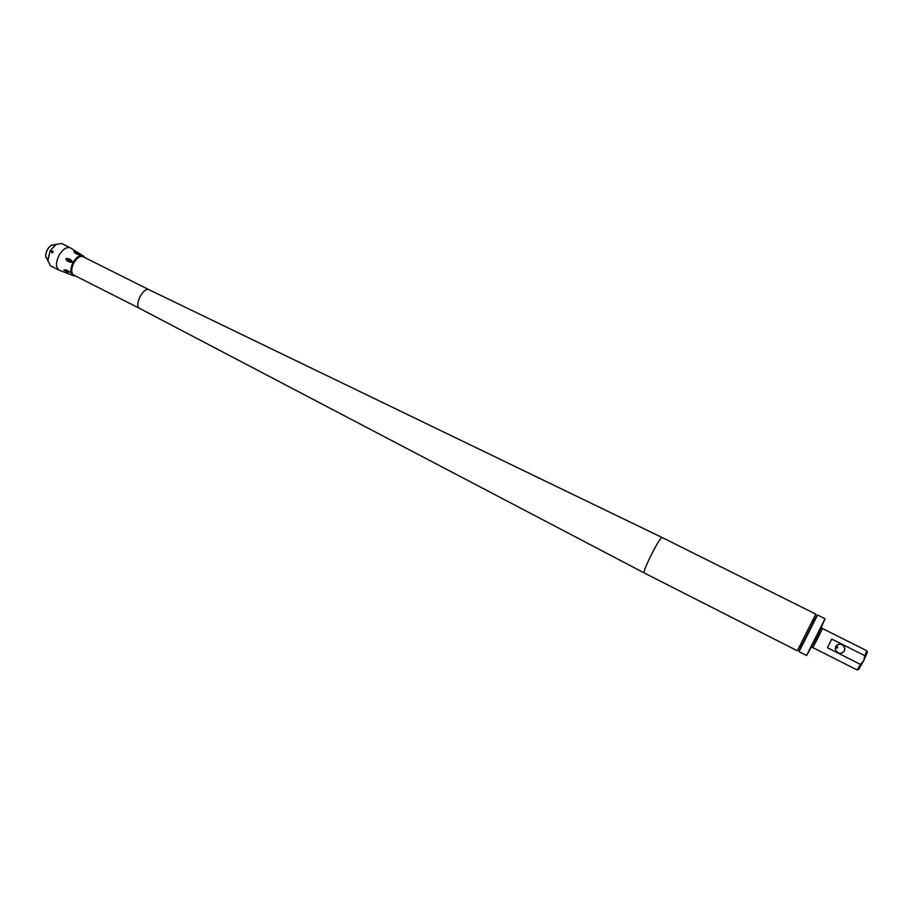 <?xml version="1.0" encoding="UTF-8"?>
<svg xmlns="http://www.w3.org/2000/svg" width="913" height="913" viewBox="0 0 913 913"><rect width="100%" height="100%" fill="white"/><g stroke="black" fill="none" stroke-linecap="round" stroke-linejoin="round"><path stroke-width="1.37" d="M149.424 289.957L149.081 289.752C143.592 286.499 133.857 305.33 139.472 308.32L139.883 308.537M644.236 572.965C642.033 571.766 660.407 535.475 662.176 537.54L815.788 614.129L797.346 650.798L644.236 572.965M644.407 573.044L139.666 308.434L72.903 274.63M52.018 252.844L52.68 251.007M53.034 252.25L51.687 252.73L51.413 251.44L52.817 250.995L53.034 252.25M50.181 250.813L55.476 244.616L61.616 243.474L70.427 247.88C66.615 246.67 62.814 249.146 59.048 255.275C55.647 262.51 55.693 267.486 59.185 270.202L50.398 265.751L47.67 260.137L50.181 250.813M47.738 261.141L50.124 250.801L56.321 244.079M69.628 259.041L69.879 259.166C71.887 260.707 72.561 261.597 71.922 261.848C72.07 262.499 70.929 262.453 68.498 261.711L68.235 261.586C66.193 260.045 65.496 259.144 66.135 258.87C66.033 258.208 67.197 258.253 69.628 259.041L67.95 259.828L68.258 261.597M67.003 271.994L69.822 272.142L66.535 269.986L63.899 269.94L66.991 271.983L65.804 270.396L66.535 269.986M75.128 275.76L73.896 275.429C71.009 273.158 71.009 268.981 73.873 262.876C77.046 257.694 80.218 255.594 83.38 256.587L84.384 257.375M68.566 261.734L68.429 260.137L70.141 259.406M68.338 271.435L66.569 269.997M76.019 253.7L77.525 254.259M68.498 261.711L70.415 261.095L69.856 259.155M75.813 253.574L79.203 254.944L77.411 252.912L75.128 252.969L77.662 254.225L77.628 253.072M77.4 252.912C73.257 250.653 72.641 250.824 75.574 253.415M47.659 260.342L45.684 256.302C45.901 251.817 47.738 248.153 51.219 245.312L55.659 244.49M45.73 256.93L45.65 256.039C45.855 251.714 47.636 248.176 50.991 245.437L51.744 244.969M802.002 644.464L798.955 651.163L808.85 632.23L817.044 615.225L813.483 621.662M799.115 651.608L817.5 615.088M825.021 618.763L806.567 655.5L799.103 651.711M825.067 618.866L817.158 636.407L806.658 655.431M857.98 646.347L866.745 650.707L864.851 655.694L831.754 639.077L827.429 647.728L860.503 664.413L857.056 669.937M857.912 646.29L853.644 644.167M864.851 655.694L863.766 660.613L858.665 669.457L857.181 669.902M866.779 650.832L867.304 652.281L863.766 660.613L860.503 664.413M835.737 646.495C839.572 642.798 842.619 643.448 844.879 648.447L844.445 650.878C840.839 654.507 837.803 653.993 835.349 649.314L835.737 646.495M842.368 652.898L844.274 650.958L844.719 648.538C843.555 644.669 841.078 643.414 837.301 644.761M836.502 645.411L837.849 647.728L835.292 648.059M66.797 270.088L68.327 271.332L67.265 272.085M59.185 270.202L73.793 275.852C70.107 273.934 69.867 269.472 73.074 262.442C76.795 256.507 80.321 254.442 83.665 256.245L84.761 257.557M801.317 643.471L802.105 644.749L813.768 621.57L802.082 644.726M811.52 647.443L812.798 647.557L818.128 637.559L822.396 628.486L821.54 627.528M82.159 256.256L149.104 289.763L662.176 537.54M70.427 247.88L83.528 256.142M73.793 275.852L75.505 275.954M813.768 621.57L812.285 621.696M825.067 618.752L817.569 615.02M853.792 644.224L822.396 628.486M857.067 669.948L812.798 647.557M817.055 639.659L815.811 639.089M818.425 636.943L817.181 636.372"/></g></svg>
